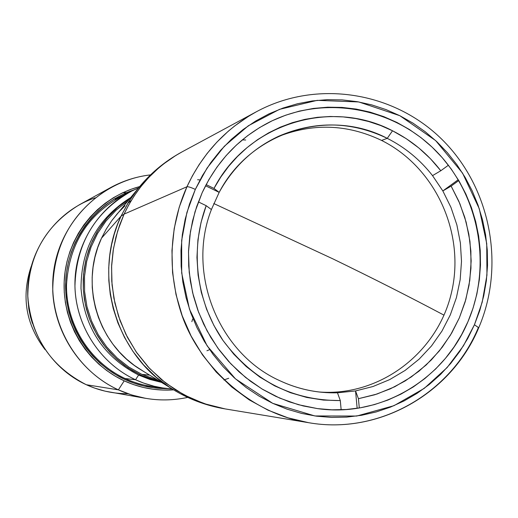 <?xml version="1.0" encoding="UTF-8"?>
<svg xmlns="http://www.w3.org/2000/svg" width="518" height="518" viewBox="0 0 518 518"><rect width="100%" height="100%" fill="white"/><g stroke="black" fill="none" stroke-linecap="round" stroke-linejoin="round"><path stroke-width="0.78" d="M332.705 258.786L213.785 203.542L332.705 258.786C372.332 278.004 409.44 296.801 444.023 315.164C409.44 296.801 372.332 278.004 332.705 258.786L332.705 258.786M143.894 371.613L134.356 365.417L126.534 359.071L119.36 351.962L112.905 344.172L107.226 335.761L102.383 326.826L98.433 317.443L95.409 307.711L93.344 297.733L92.256 287.594L92.159 277.408L93.052 267.269L94.923 257.284L97.753 247.546L101.522 238.157L120.998 216.233L124.087 214.122L186.946 186.752C188.28 186.551 191.071 187.438 195.318 189.407L207.071 168.052L224.352 146.244L248.316 125.777L279.506 109.35L317.191 100.356L358.754 101.942L399.844 115.708L435.644 140.585L462.548 173.109L479.286 208.76L486.732 243.609L486.946 275.142L482.2 302.227L474.436 324.747L463.455 345.784L447.138 367.547L424.223 388.383L393.939 405.698L356.714 416.045L314.879 415.954L272.746 403.354L235.463 378.859L207.148 345.875L189.471 309.168L181.695 273.07L181.663 240.417L186.907 212.477L195.318 189.407C191.071 187.438 188.28 186.551 186.946 186.752C174.216 214.944 164.361 258.501 180.361 310.392C195.862 362.127 247.902 413.422 308.592 422.688L287.963 417.825L268.046 410.178L249.21 399.864L231.799 387.05L216.123 371.963L202.473 354.849L191.103 336.014L182.226 315.799L176.01 294.561L172.565 272.682L171.957 250.57L174.19 228.613L179.222 207.206L186.946 186.752L124.087 214.122L117.644 231.034L113.448 248.698L111.571 266.822L112.056 285.062L114.892 303.101L120.04 320.616L127.389 337.283L136.817 352.823L148.142 366.945L161.163 379.403L175.641 389.989L191.317 398.523L207.899 404.862L225.103 408.903L204.124 403.639L184.013 394.884L165.566 382.938L149.462 368.363L136.15 351.858L125.835 334.214L118.492 316.161L113.908 298.336L111.758 281.235L111.642 265.19L113.17 250.401L115.961 236.972L119.69 224.896L124.087 214.122L120.998 216.233L117.424 224.793L114.258 234.207L111.642 244.502L109.738 255.704L108.728 267.78L108.832 280.678L110.256 294.295L113.209 308.45L117.903 322.921L124.475 337.393L133.022 351.508L143.551 364.86L155.957 377.033L170.034 387.613L176.114 391.355L170.034 387.613C115.145 353.198 92.709 275.155 120.998 216.233L101.522 238.157C79.96 283.035 96.989 342.256 138.869 368.538L170.034 387.613C186.953 398.504 205.309 405.6 225.103 408.903L308.592 422.688C378.904 435.114 451.489 393.492 478.723 327.777L474.436 324.747L479.785 310.489L483.767 295.759L486.357 280.685L487.529 265.423L487.27 250.097L485.599 234.848L482.511 219.826L478.049 205.16L472.254 190.98L465.164 177.428L456.85 164.62L447.384 152.68L436.855 141.725L425.349 131.844L412.975 123.142L399.844 115.708L386.078 109.609L371.795 104.908L357.135 101.664L342.23 99.903L327.221 99.663L312.257 100.945L297.481 103.749L283.029 108.055L269.049 113.824L255.685 121.018L243.065 129.558L231.313 139.381L220.558 150.382L210.91 162.471L202.467 175.524L195.318 189.407L189.543 203.995L185.198 219.14L182.33 234.68L180.983 250.472L181.158 266.349L182.867 282.155L186.079 297.721L190.773 312.891L196.898 327.518L204.383 341.446L213.157 354.545L223.129 366.673L234.194 377.726L246.231 387.581L259.129 396.147L272.746 403.354L286.946 409.123L301.586 413.409L316.524 416.181L331.604 417.417L346.684 417.107L361.622 415.268L376.269 411.92L390.488 407.109L404.144 400.893L417.113 393.324L429.273 384.492L440.514 374.475L450.738 363.383L459.848 351.321L467.773 338.403L474.436 324.747L478.729 327.758L478.218 327.939C451.016 393.563 378.716 435.068 308.592 422.688M202.156 192.728C216.977 161.059 239.484 137.484 269.671 122.008C324.501 94.593 393.389 107.349 436.279 151.237C479.254 195.079 492.281 265.177 467.981 321.62C443.628 380.07 380.193 417.65 317.605 408.631L298.362 404.694L279.726 398.115L262.05 389.005L245.649 377.505L230.847 363.824L217.916 348.206L207.103 330.924L198.621 312.302L192.618 292.689L189.225 272.442L188.5 251.942L190.443 231.572L195.027 211.713L202.156 192.728L208.955 179.506L216.984 167.081L226.159 155.568L236.389 145.085L247.565 135.729L259.576 127.583L272.3 120.726L285.606 115.223L299.359 111.111L313.435 108.43L327.687 107.194L341.977 107.414L356.177 109.071L370.143 112.153L383.754 116.621L396.879 122.423L409.395 129.5L421.192 137.782L432.161 147.19L442.204 157.634L451.223 169.01L459.149 181.209L465.909 194.127L471.445 207.634L475.699 221.613L478.638 235.936L480.231 250.466L480.471 265.074L479.351 279.629L476.884 293.991L473.083 308.029L467.981 321.62L461.622 334.628L454.066 346.93L445.376 358.424L435.625 368.984L424.909 378.516L413.319 386.927L400.958 394.12L387.95 400.038L374.397 404.603L360.45 407.783L346.225 409.518L331.857 409.803L317.502 408.611L303.283 405.963L289.342 401.871L275.829 396.367L262.872 389.504L250.608 381.339L239.154 371.95L228.626 361.428L219.146 349.877L210.8 337.412L203.678 324.151L197.85 310.237L193.389 295.797L190.326 280.983L188.707 265.948L188.533 250.841L189.815 235.813L192.534 221.024L196.665 206.611L202.156 192.728M478.742 327.726C505.626 265.132 490.54 187.432 442.132 139.582C393.848 91.667 316.679 79.209 256.578 111.648L248.802 116.142L234.654 125.978L228.276 131.222L216.88 142.139L207.2 153.373L199.093 164.679L192.398 175.848L186.946 186.752C202.389 153.742 225.595 128.71 256.578 111.648L182.116 151.845C156.281 166.077 136.94 186.836 124.087 214.122L128.626 205.115L134.201 195.869L140.954 186.506L149.022 177.195L158.521 168.13L163.83 163.772L175.628 155.594L182.116 151.845C164.471 161.409 149.417 174.093 136.966 189.899L147.921 177.499L160.295 166.628L149.106 176.334L138.319 188.189L128.982 201.36L120.998 216.233L128.237 202.577L136.966 189.899L111.687 220.759L106.184 229.196L101.522 238.157L106.177 229.202L111.674 220.778L117.456 213.533M117.962 212.956L124.974 205.821M197.578 179.733L199.631 179.869M228.729 378.263L223.925 379.972M131.313 200.453L127.784 203.328M245.707 140.002L242.346 139.86M387.25 138.345C405.024 147.332 420.117 159.758 432.53 175.628L442.838 190.935L450.971 207.414L456.857 224.857L460.385 242.936L461.499 261.318L460.172 279.662L456.423 297.623L450.317 314.873L441.964 331.073L431.513 345.92L419.146 359.136L405.089 370.448L389.607 379.642L372.986 386.519L355.542 390.935L337.471 392.799L321.438 392.243C307.103 390.799 293.311 386.985 280.07 380.814C298.439 389.322 317.573 393.317 337.471 392.799L340.3 400.576C292.113 400.615 253.017 380.581 223.012 340.481C196.264 301.741 189.776 249.631 206.183 205.678L211.402 209.544C186.292 273.394 218.693 353.613 280.07 380.814C218.693 353.613 186.292 273.394 211.402 209.544L219.166 192.372L213.992 188.429C247.215 123.776 330.555 98.07 392.527 130.782L387.25 138.345C328.898 107.627 250.576 131.734 219.166 192.372L213.992 188.429L220.823 177.001L228.671 166.323L237.464 156.494L247.112 147.591L257.524 139.692L268.609 132.873L280.264 127.182L292.379 122.669L304.843 119.367L317.547 117.295L330.38 116.479L343.227 116.906L355.97 118.577L368.505 121.471L380.73 125.55L392.527 130.782C411.512 140.41 427.603 153.723 440.799 170.739L432.53 175.628C420.117 159.758 405.024 147.332 387.25 138.345L392.527 130.782L406.157 138.617L418.842 147.973L430.439 158.728L440.799 170.739L432.53 175.628L442.838 190.935L451.139 186.104L459.842 203.606L466.148 222.144L469.949 241.362L471.166 260.917L469.787 280.426L465.818 299.54L459.343 317.89L450.459 335.127L439.335 350.926L426.172 364.976L411.208 377L394.722 386.758L377.02 394.036L358.437 398.692L355.542 390.935L357.155 408.313L355.542 390.935L372.986 386.519L389.607 379.642L405.089 370.448L419.146 359.136L431.513 345.92L441.964 331.073L450.317 314.873L456.423 297.623L460.172 279.662L461.499 261.318L460.385 242.936L456.857 224.857L450.971 207.414L442.838 190.935L451.139 186.104L458.877 201.353L464.801 217.43L468.822 234.097L470.881 251.12L470.953 268.259L469.036 285.256L465.145 301.884L459.343 317.89L451.696 333.048L442.32 347.131L431.339 359.932L418.9 371.257L405.186 380.937L390.397 388.817L374.734 394.768L358.437 398.692L355.542 390.935L337.471 392.799L340.3 400.576L341.155 409.783L340.3 400.576L323.452 400.084L306.734 397.448L290.404 392.689L274.708 385.884L259.894 377.117L246.199 366.517L233.838 354.247L223.012 340.481L213.895 325.44L206.624 309.356L201.327 292.482L198.09 275.077L196.95 257.414L197.941 239.776L201.036 222.442L206.183 205.678L198.355 201.891L206.183 205.678L211.402 209.544L219.166 192.372C233.223 166.964 253.049 148.258 278.632 136.26C315.171 120.545 351.379 121.244 387.25 138.345L381.572 140.423L387.25 138.345M318.9 391.964C379.5 396.846 436.939 353.341 451.23 293.667C465.941 234.091 435.832 167.398 381.572 140.423C346.95 123.886 311.862 122.863 276.321 137.348M359.298 407.977L358.437 398.692L359.298 407.977M458.767 180.549L451.139 186.104L458.767 180.549M458.262 179.707L442.838 190.935L458.262 179.707M448.413 165.216L440.799 170.739L448.413 165.216M206.132 184.609L213.992 188.429L206.132 184.609M205.536 185.755L219.166 192.372L205.536 185.755M135.541 379.752C100.162 363.409 75.712 325.828 74.942 286.137C76.211 243.24 95.144 211.538 131.74 191.032L138.507 187.956C101.612 203.101 75.628 241.323 74.942 282.323C74.242 323.316 98.983 362.891 135.541 379.752L138.604 375.051C103.788 357.012 84.589 328.147 81.002 288.461C81.054 248.646 97.572 218.376 130.555 197.656C97.572 218.376 81.054 248.646 81.002 288.461C84.589 328.147 103.788 357.012 138.604 375.051L141.33 375.33L127.965 367.838L115.87 358.326L105.342 347.028L96.626 334.201L89.957 320.169L85.483 305.257L83.327 289.834L83.534 274.275L86.105 258.961L90.961 244.263L97.986 230.523L107.006 218.091L117.787 207.245L130.076 198.245L122.811 203.205L115.313 209.447L108.456 216.42L102.305 224.061L96.924 232.297L92.366 241.051L88.688 250.226L85.91 259.738L84.078 269.496L83.204 279.403L83.301 289.355L84.363 299.255L86.383 309.013L89.336 318.518L93.201 327.68L97.934 336.409L103.483 344.625L109.797 352.24L116.815 359.181L124.462 365.384L132.66 370.784L141.33 375.33L138.604 375.051L149.819 379.422L161.448 382.362L149.819 379.422L138.604 375.051L135.541 379.752C147.222 385.107 159.414 388.176 172.118 388.953L162.574 387.93L154.047 386.227L143.622 383.074L135.541 379.752L125.084 378.516L135.541 379.752M160.8 381.967L150.382 378.988L141.33 375.33L160.8 381.967M206.922 350.757L209.24 349.825M32.388 323.271L28.924 309.589L27.752 295.525L28.781 308.722L30.484 316.938L32.388 323.271M31.151 266.524C21.167 296.659 25.796 324.346 45.047 349.585C25.796 324.346 21.167 296.659 31.151 266.524M28.205 302.777L30.465 316.265L28.205 302.771M127.816 200.978L116.162 210.159L105.996 221.056L97.565 233.43L91.084 246.982L86.7 261.415L84.518 276.379L84.602 291.524L86.946 306.501L91.498 320.953L98.148 334.544L106.734 346.943L117.055 357.88L128.859 367.094L141.874 374.372L149.663 375.142L141.874 374.372L157.776 380.115M110.425 187.684C123.006 180.814 136.37 176.547 150.511 174.883C102.616 180.251 61.364 220.008 53.963 269.133C46.355 318.214 73.919 369.567 118.382 389.86L86.305 384.725L118.382 389.86C80.717 372.52 54.384 332.996 52.739 290.818C53.134 245.267 72.358 210.891 110.425 187.684L79.306 204.798C45.312 225.518 28.14 256.132 27.784 296.626C31.209 337.024 50.719 366.388 86.305 384.725C49.935 368.071 25.822 328.295 27.83 287.781C29.798 247.254 57.582 210.476 95.163 197.818M122.753 192.728L126.638 192.657M127.927 393.725C113.461 393.758 99.585 390.76 86.305 384.725L94.788 388.15L105.303 391.207L145.655 398.348L131.766 394.994L118.382 389.86L124.203 380.847C85.833 363.222 60.897 320.377 64.426 277.59C67.871 234.784 99.236 197.209 139.614 186.603L131.54 189.109L122.293 192.949L113.461 197.695L105.128 203.315L97.378 209.758L90.287 216.951L83.922 224.838L78.36 233.333L73.647 242.359L69.839 251.826L66.971 261.642L65.074 271.704L64.167 281.921L64.258 292.191L65.352 302.402L67.437 312.464L70.487 322.267L74.475 331.721L79.364 340.727L85.101 349.197L91.628 357.051L98.873 364.206L106.773 370.597L115.249 376.165L124.203 380.847L133.553 384.615L143.214 387.419L153.082 389.245L163.06 390.08L173.608 389.866C156.475 391.038 140.002 388.034 124.203 380.847L118.382 389.86C140.838 399.909 163.953 402.428 187.73 397.403M126.625 193.777C89.148 212.121 69.101 242.579 66.492 285.159C66.11 324.501 89.964 362.322 125.084 378.516L124.832 379.461L134.045 383.171L143.564 385.936L153.283 387.736L167.8 388.604C152.868 388.772 138.546 385.722 124.832 379.461L125.084 378.516C135.91 383.482 147.209 386.409 158.994 387.309M124.832 379.461C87.943 362.49 63.539 321.885 65.747 280.652C67.903 239.407 96.335 202.169 134.531 189.692L122.954 194.321L114.251 199.003L106.041 204.539L98.401 210.884L91.414 217.974L85.153 225.744L79.668 234.117L75.026 243.007L71.277 252.337L68.447 262.004L66.576 271.924L65.682 281.993L65.78 292.107L66.854 302.169L68.907 312.076L71.918 321.736L75.848 331.054L80.659 339.925L86.312 348.271L92.741 356.008L99.883 363.06L107.66 369.353L116.006 374.838L124.832 379.461M192.644 319.12L191.854 321.678M131.74 191.032L115.197 199.313M164.724 388.241L146.387 385.793"/></g></svg>
